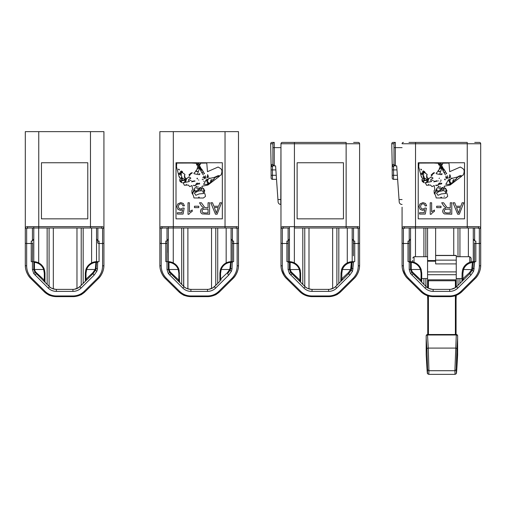 <?xml version="1.0" encoding="UTF-8"?>
<svg xmlns="http://www.w3.org/2000/svg" width="506" height="506" viewBox="0 0 506 506"><rect width="100%" height="100%" fill="white"/><g stroke="black" fill="none" stroke-linecap="round" stroke-linejoin="round"><path stroke-width="0.76" d="M456.254 255.385L435.634 255.385L456.254 255.385L456.254 263.904L435.634 263.904L435.634 228.01M427.564 287.724L427.564 228.01M456.254 263.904L456.254 287.01L456.855 286.466M472.819 261.653L472.598 261.703A11.436 11.436 0 0 0 471.124 261.925L471.124 258.047L469.777 256.706L469.777 262.304M412.694 260.293L412.694 261.918A11.436 11.436 0 0 0 410.847 261.678M426.185 335.864L426.185 335.864A1.347 1.031 0 0 0 426.185 335.908A1.347 0.867 -3.3 0 1 427.526 334.997L427.526 334.517A1.347 1.347 0 0 0 426.185 335.864L426.185 338.293A1.347 1.031 0 0 0 426.185 338.337L426.931 349.001A1.347 0.867 -3.3 0 1 428.272 348.09L427.526 334.997L456.285 334.997L454.9 370.708L456.241 369.722L456.886 349.001A1.347 0.867 -176.7 0 0 455.539 348.09L428.272 348.09L428.924 370.708L454.9 370.708L455.046 374.358L456.153 373.789C456.437 372.561 456.355 375.673 456.886 367.799A1.347 0.867 3.3 0 0 456.886 367.767C456.501 374.016 456.285 374.668 456.241 369.722M426.931 349.001L427.576 369.722L428.924 370.708L428.772 374.358L427.671 373.795C427.406 371.948 427.602 377.198 426.931 367.799L426.185 354.712A1.347 0.867 176.7 0 0 426.191 354.744M427.576 369.722C427.532 374.668 427.317 374.016 426.931 367.767L426.185 354.681A1.347 0.867 176.7 0 0 426.185 354.712A1.347 1.347 0 0 1 426.185 354.636L426.185 354.636A1.347 1.031 180 0 1 426.185 354.586M426.185 352.252L426.185 351.569A1.347 1.031 180 0 1 426.178 351.525L426.185 352.208A1.347 1.031 180 0 0 426.185 352.252L426.185 354.681A1.347 1.031 180 0 1 426.185 354.636L426.185 352.208A1.347 1.031 180 0 1 426.185 352.163M426.185 338.242A1.347 1.031 0 0 0 426.185 338.293L426.178 338.9A1.347 1.031 -0 0 0 426.185 338.944L426.185 338.337M456.285 334.517L456.285 334.997A1.347 0.867 -176.7 0 1 457.633 335.908A1.347 1.031 0 0 0 457.633 335.864L457.633 335.864A1.347 1.347 0 0 0 456.285 334.517L427.526 334.517M457.633 352.163A1.347 1.031 180 0 1 457.633 352.208A1.347 1.031 180 0 1 457.633 352.252L456.886 367.767M456.886 349.001L457.633 338.337A1.347 1.031 0 0 0 457.633 338.293L457.633 338.293A1.347 1.031 0 0 0 457.633 338.242M456.064 295.441L456.064 334.517L456.064 295.441M456.064 280.564L456.064 287.161L456.064 280.564L455.394 279.818L455.394 287.655M427.753 281.197L427.753 287.844L427.753 280.564L428.424 279.818L428.424 280.767A0.67 0.43 180 0 0 427.753 281.197L427.753 280.564M427.753 295.789L427.753 334.517L427.753 295.789M427.753 299.963L427.564 295.732L420.847 291.601C424.281 294.884 428.373 296.567 433.13 296.636L449.707 296.636C454.477 296.56 458.575 294.878 462.016 291.582L475.115 278.623C477.341 276.592 479.024 273.601 480.175 269.654C479.024 273.601 477.341 276.592 475.115 278.623L473.192 280.52M409.215 269.578A1.347 0.67 0 0 0 410.562 268.901L410.562 261.653A1.347 0.67 180 0 1 409.215 262.323L409.215 269.578L410.543 273.588L425.002 288.059C427.273 290.229 429.986 291.342 433.13 291.393L449.707 291.393C452.864 291.342 455.577 290.229 457.854 288.047L470.947 275.087L473.654 271.184L474.634 262.412A1.347 0.67 -176.4 0 1 473.287 261.653L473.287 228.01L473.287 238.826L474.634 241.065L475.83 241.065L475.83 243.506A1.347 0.67 180 0 1 474.483 242.829L474.483 261.653L475.83 261.653L475.83 243.506L479.353 243.506L479.353 265.903C479.277 270.735 477.544 274.878 474.166 278.338L461.067 291.298A1.347 0.506 45.3 0 0 462.016 291.582L456.254 295.371L456.064 299.963M83.161 228.01L83.161 283.417L81.219 285.346L81.219 228.01L81.219 285.346L78.082 287.984M49.088 286.345L49.088 228.01L49.088 286.345L45.167 282.481L44.971 281.007L45.167 282.481M47.14 228.01L47.14 284.423M90.473 228.01L38.753 228.01L38.753 131.642L25.3 131.642L25.3 227.245A1.347 1.322 -0 0 0 26.647 228.567L28.273 228.01L38.753 228.01L32.441 228.01L32.441 241.065L31.245 241.065L31.245 261.653L32.441 261.653L32.441 269.578L33.769 273.588L48.228 288.059C50.505 290.229 53.212 291.342 56.356 291.393L72.94 291.393C76.09 291.342 78.803 290.229 81.08 288.047L94.179 275.087L96.88 271.184L97.456 268.857A1.347 0.67 -176.4 0 1 96.108 268.098L95.438 268.06L95.115 269.496L95.742 269.749L96.108 268.098L96.519 261.653L95.931 261.697L96.519 261.672L96.519 228.01L96.519 238.826L97.86 241.065L97.86 228.01L100.953 228.01L102.585 228.567A1.347 1.322 -0 0 0 103.926 227.245L103.926 131.642L90.473 131.642L90.473 226.669L27.109 226.669L25.3 227.245L25.3 265.207C25.389 270.425 27.254 274.897 30.91 278.623L44.073 291.601C47.507 294.884 51.606 296.567 56.356 296.636A17.495 17.495 0 0 1 55.679 296.624A17.495 17.495 0 0 0 56.356 296.636L72.94 296.636A17.495 17.495 0 0 0 74.705 296.548A17.495 17.495 0 0 1 72.94 296.636C77.703 296.56 81.801 294.878 85.242 291.582L98.341 278.623C101.978 274.897 103.844 270.432 103.926 265.233L103.926 227.245L102.117 226.669L90.473 226.669L90.473 228.01L100.953 228.01A1.347 1.164 -90 0 0 102.117 226.669M97.456 268.857L97.683 261.653L99.062 261.653L99.062 241.065L97.86 241.065M102.585 228.567L102.585 243.506L99.062 243.506A1.347 0.67 180 0 1 97.715 242.829L97.715 241.046M45.015 291.317L31.859 278.338A1.347 0.506 134.6 0 1 30.91 278.623L44.073 291.601C47.374 294.815 51.467 296.497 56.356 296.636L56.356 295.966C51.966 295.896 48.19 294.347 45.015 291.317A1.347 0.506 134.6 0 1 44.073 291.601L48.589 294.802M49.86 287.047C50.208 287.8 52.194 288.572 55.805 289.362M96.469 262.424L95.798 262.386A10.765 10.765 0 0 0 86.634 269.496L86.001 269.262L85.773 269.97L85.337 273.107L86.007 273.303L86.634 269.496L95.122 269.496L92.756 272.804L93.23 273.455L80.131 286.415C78.12 288.344 75.723 289.331 72.94 289.375L56.356 289.375C53.579 289.331 51.182 288.35 49.177 286.428L34.851 272.114L33.788 268.901L33.788 261.653L34.408 261.703L33.788 261.672A11.436 11.436 0 0 1 33.858 261.672M50.081 287.225L49.411 286.662M103.926 169.953L103.926 182.166M103.926 242.829A1.347 0.67 0 0 1 102.585 243.506L102.585 265.903A1.347 0.67 0 0 0 103.926 265.233L103.926 255.878M48.393 294.72L55.679 296.624C51.251 295.947 48.823 295.314 48.393 294.72M81.997 294.112L74.705 296.548C79.126 295.58 81.555 294.77 81.997 294.112A1.347 1.347 0 0 1 81.827 294.201L85.242 291.582C82.295 294.435 78.784 296.092 74.705 296.548L73.908 296.611M74.382 289.274L78.525 287.718M85.16 281.444L86.482 280.134A0.67 0.405 -134.7 0 0 86.007 279.167L85.337 281.216M31.859 278.338C28.462 274.878 26.723 270.729 26.647 265.884L26.647 243.506L31.245 243.506A1.347 0.67 0 0 0 32.593 242.829L32.441 261.653L33.788 261.653L33.788 228.01L33.788 238.826L32.441 241.065M44.939 282.253L44.901 282.215A0.67 0.651 -45.4 0 1 44.838 281.374L44.294 280.134L36.483 272.797L36.015 273.449A1.347 0.506 -45.4 0 1 35.066 275.081M33.769 273.588A1.347 0.563 -36.6 0 0 34.851 272.114L33.832 269.584L34.497 269.496A4.712 4.712 0 0 1 34.459 268.901L33.788 268.901L33.788 262.38L34.459 262.38L34.408 261.703A11.436 11.436 180 0 1 44.307 269.262L43.668 269.496L44.294 273.303L44.294 280.134A0.67 0.462 134.6 0 0 43.826 281.153M36.483 272.797L35.388 271.602L34.497 269.496L43.668 269.496A10.765 10.765 0 0 0 34.459 262.38L34.459 268.901M93.23 273.455L95.653 269.964L93.23 273.455A1.347 0.506 -134.7 0 0 94.179 275.087M92.756 272.804L86.007 279.167L86.007 273.303M85.773 269.97L86.001 269.262A11.436 11.436 180 0 1 95.931 261.697L95.438 268.06M86.007 272.842L85.337 273.107L85.337 280.988M34.073 261.678L34.073 261.678A11.436 11.436 0 0 1 44.243 269.103A11.436 11.436 0 0 0 34.383 261.697M44.243 269.103L44.307 269.262A11.436 11.436 180 0 0 34.408 261.703L34.408 261.703M44.838 281.374A0.67 0.614 0 0 0 44.971 281.007L44.971 273.107L44.528 269.97M44.971 273.107L44.294 273.303M96.235 261.678L96.235 261.678A11.436 11.436 0 0 0 86.058 269.103A11.436 11.436 0 0 1 95.957 261.697M26.647 265.884A1.347 0.67 180 0 1 25.3 265.207L25.3 173.786M33.478 228.01L33.788 227.498M32.441 228.01L28.273 228.01A1.347 1.164 -90 0 1 27.109 226.669M96.823 228.01L91.605 228.01L91.605 262.899M32.441 269.578A1.347 0.67 0 0 0 33.788 268.901M48.228 288.059A1.347 0.506 -45.4 0 0 49.177 286.428M81.08 288.047A1.347 0.506 -134.7 0 1 80.131 286.415M96.88 271.184A1.347 0.626 -155.9 0 1 95.653 269.964L96.519 261.653A1.347 0.67 -176.4 0 0 97.86 262.412M97.683 261.653L96.519 261.653M102.585 265.903C102.503 270.735 100.77 274.878 97.392 278.338A1.347 0.506 45.3 0 0 98.341 278.623C100.567 276.592 102.256 273.601 103.401 269.654C102.256 273.601 100.567 276.592 98.341 278.623L100.447 276.137M97.392 278.338L84.293 291.298A1.347 0.506 45.3 0 0 85.242 291.582C81.94 294.808 77.835 296.491 72.94 296.636L72.94 295.966L56.356 295.966M55.679 296.624C51.188 296.389 47.317 294.713 44.073 291.601M32.833 280.52L30.91 278.623C28.678 276.599 26.982 273.607 25.831 269.654C26.982 273.607 28.678 276.592 30.91 278.623M25.3 265.207A18.836 18.836 0 0 0 25.831 269.654A18.836 18.836 0 0 1 25.3 265.207A18.836 18.836 0 0 0 25.831 269.654M103.926 265.233A18.836 18.836 0 0 1 103.401 269.654A18.836 18.836 0 0 0 103.926 265.233M87.778 162.755L87.778 218.845L41.448 218.845L41.448 162.755L87.778 162.755M38.753 131.642L90.473 131.642M32.593 261.653L33.788 261.653M479.353 265.903A1.347 0.67 0 0 0 480.7 265.233A18.836 18.836 0 0 1 480.175 269.654A18.836 18.836 0 0 0 480.7 265.233L480.7 247.832M480.7 238.105L480.7 242.956M480.7 232.868L480.7 235.448M480.7 220.654L480.7 222.147M480.7 228.314L480.7 230.129M480.7 179.851L480.7 184.526M480.175 269.654C479.315 273.107 477.626 276.099 475.115 278.623C478.752 274.897 480.611 270.432 480.7 265.233L480.7 143.755A1.347 1.347 0 0 0 479.353 142.407A1.347 1.347 0 0 1 480.7 143.755A1.347 1.347 0 0 0 479.353 142.407L474.742 142.407M402.074 255.878L402.074 239.642M402.074 227.377L402.074 213.235M402.074 213.557L402.074 209.889M402.074 227.567L402.074 227.207M402.074 237.39L402.074 227.479M456.538 207.479L460.416 207.479L458.544 213.02L456.538 207.479M459.328 214.221L463.717 202.779L462.111 202.779L460.852 206.246L456.07 206.246L454.736 202.779L453.015 202.779L457.696 214.221L459.328 214.221M424.711 180.484L424.351 180.572A1.221 0.335 161.7 0 0 424.73 180.718L427.475 180.199L426.185 182.691L427.077 181.749L427.513 181.679L427.665 182.274L428.86 178.662L431.188 176.853A2.056 0.607 161.7 0 0 431.776 177.239L433.066 178.15L430.903 179.409L430.707 180.332L431.567 181.553L424.825 182.824L425.508 182.932L426.545 185.272L430.435 185.019L432.042 186.613L434.173 185.538M433.946 185.613L433.56 185.841M425.154 205.904L426.628 205.778L425.502 203.463L422.953 202.59L419.948 203.975L419.044 206.657L420.075 209.326L422.599 210.363L424.762 209.648L424.148 212.722L419.582 212.722L419.582 214.063L425.268 214.063L426.375 208.187L425.059 208.017L422.978 209.123L421.207 208.428L420.537 206.537L421.239 204.506L422.953 203.741L424.389 204.285L425.154 205.904M431.631 202.779L430.226 202.779L430.226 214.266L431.131 214.266L432.377 212.735L434.439 211.394L434.439 210.041L431.631 211.729L431.631 202.779M440.992 207.624L440.992 206.214L436.678 206.214L436.678 207.624L440.992 207.624M447.013 209.174L450.264 209.174L450.264 212.956L446.646 212.956L444.787 212.431L444.198 211.097L444.502 210.072L445.394 209.389L447.013 209.174M451.782 214.221L451.782 202.779L450.264 202.779L450.264 207.858L446.981 207.504L443.604 202.779L441.7 202.779L443.692 205.898L445.862 207.985L443.427 209.048L442.636 211.097L443.111 212.824L444.382 213.911L451.782 214.221M441.719 183.83L441.371 183.937L441.719 183.83M441.023 183.931L439.923 184.184L441.023 183.931M436.248 184.962L436.906 185.651L435.672 185.424L436.248 184.962M428.538 184.279L428.462 184.62L428.538 184.279M438.803 186.278L439.183 186.429L438.664 186.803L438.348 186.6L438.803 186.278M440.372 186.695L440.049 187.46L440.372 186.695M435.584 190.794L436.88 188.308A1.739 0.342 147.3 0 0 437.418 187.631L441.175 188.649L441.877 187.593L443.003 187.574L443.56 187.973L442.567 188.137L444.066 188.744L443.433 189.769A1.543 0.873 46.5 0 0 442.858 189.889L441.675 189.446A3.371 1.48 -142.3 0 1 442.13 188.371L441.58 188.555L440.707 190.446L440.302 190.092A0.614 0.335 74.1 0 0 440.049 189.415L440.112 189.99L438.873 190.819A0.696 0.5 132.9 0 0 438.31 190.99L437.133 190.863L436.925 189.674L436.052 191.837L435.539 190.933M444.16 188.795L444.616 189.155L444.16 188.795M445.394 188.593L445.508 188.991M446.064 189.465L446.69 190.37L446.064 189.465M439.594 164.222L440.328 164.336L440.587 165.551L438.791 164.962L439.594 165.247L439.531 164.728L438.424 164.159L439.594 164.222M443.907 170.345L442.592 168.631L441.567 168.745L439.581 174.399L436.431 173.773A8.906 1.72 163.2 0 1 436.779 172.584L438.247 171.18L440.511 171.913L438.525 170.901A2.669 0.791 124.6 0 0 437.943 171.034L439.663 168.871L441.567 168.068L439.942 167.227L440.049 165.955L441.055 166.714L441.194 167.454L443.825 168.941L445.546 171.736L444.085 172.356L444.793 172.331A3.068 1.202 -58.8 0 1 445.824 172.388L446.741 173.558L445.033 174.406L442.902 170.648A1.044 0.468 -171.4 0 1 442.94 170.32L442.326 169.099L443.579 170.275M442.497 164.108L442.238 164.494L442.497 164.108M442.023 173.602L441.801 174.747L441.656 173.754L442.023 173.602M425.407 172.704L425.008 172.704L425.407 172.704M421.492 169.453L421.536 169.972L420.695 169.156L421.492 169.453M439.853 167.688L439.252 168.96M439.316 168.504L439.714 167.65M441.611 166.126L442.554 166.879L442.978 168.106L442.029 167.549L441.611 166.126M441.649 164.558L442.048 164.994L441.662 165.778L441.099 164.943L441.649 164.558M450.087 181.92L449.309 178.979L450.062 180.307L450.846 178.605L451.94 177.992L451.7 178.694L452.003 178.523A0.538 0.367 159.4 0 1 452.547 178.264L457.468 176.967L456.178 178.77L456.538 178.865L455.128 179.586A3.997 0.595 146.4 0 1 455.273 180.054L453.705 180.142L453.711 179.63L453.11 180.028L452.731 181.603L454.224 180.99L451.497 183.412L450.201 182.046M446.741 178.605L446.975 177.644A3.194 0.468 -99.4 0 1 446.842 178.694L446.741 178.605M446.64 177.1L446.697 177.473M445.938 177.359L445.837 178.207M446.052 177.245L445.95 178.093M457.399 177.366L457.936 177.416M447.842 177.277L448.025 178.333L447.842 177.277M439.512 178.144L439.063 178.422L439.512 178.144M437.595 185.531L438.126 185.759L437.595 185.531M436.57 192.995L439.183 191.458L443.294 190.635L444.951 191.091L445.862 193.494L441.34 193.931L438.032 195.291L436.533 193.254M438.057 191.426L437.595 191.654M434.958 192.419L435.173 191.945L435.274 192.255L435.059 193.653L434.958 192.419M444.268 196.056L444.262 196.398L444.268 196.056M440.89 197.207L441.441 197.22L440.808 197.625L440.89 197.207M449.84 174.633L450.511 176.341L450.391 177.467L449.872 177.612L449.417 177.018L449.84 174.633M441.34 174.115L441.51 174.494L441.34 174.115M440.505 174.007L440.492 174.747L440.505 174.007M444.597 179.08L444.515 179.63L444.597 179.08M448.499 179.693L449.967 183.741L450.448 183.83L450.017 183.147L450.574 183.419C451.478 184.146 450.694 184.456 448.221 184.348L445.811 184.31L448.499 179.693M445.678 179.668L445.09 179.725L445.678 179.668M440.909 179.851L440.909 180.193L440.909 179.851M431.966 180.206L433.408 180.484L431.966 180.206M440.947 180.566L440.947 180.958L440.947 180.566M423.174 170.883L424.698 171.66L423.554 171.344L423.573 172.236L424.781 172.255L423.433 172.426L422.624 171.749L423.174 170.883M423.016 172.755L424.686 172.704L427.184 174.425L426.526 175.778L427.165 176.113L426.564 176.708L426.621 177.751L427.077 177.258L428.348 178.542L426.039 179.08L424.319 177.948L423.63 175.645L421.821 174.349C420.537 173.697 420.397 173.438 421.397 173.59L422.561 173.862L421.928 172.597L423.775 174.545L423.389 173.545A0.949 0.557 78.1 0 0 423.016 172.755M431.087 175.095L433.459 172.856L434.565 172.78L432.522 174.317L431.782 175.816L431.087 175.095L431.738 175.822M459.106 176.056L460.7 175.544L461.149 175.892L459.094 176.619L458 176.683L459.106 176.056M447.424 177.018L447.633 175.708L447.424 177.018M445.856 175.917L446.058 176.619L445.856 175.917M423.13 176.196L423.155 176.619L423.13 176.196M449.157 177.897L449.208 177.359M436.754 180.75L437.285 181.078L433.794 181.856L434.439 181.104L434.679 181.445L436.754 180.75M438.455 180.876L438.126 180.876L438.455 180.876M440.454 181.958L440.112 181.837L440.41 182.015M439.417 183.008L439.708 183.343L438.955 184.184L439.714 184.165L437.772 184.696L439.417 183.008M441.77 183.166L440.138 183.621L441.77 183.166M434.218 185.55L434.527 187.498C434.875 189.212 434.724 190.231 434.072 190.56L434.211 193.229L435.508 195.291L436.21 197.96L445.571 198.017L447.601 196.505A20.771 2.827 56.5 0 0 446.735 192.995L446.077 191.331L446.735 191.3L446.077 191.173L445.818 190.351L447 190.977L445.811 188.555L444.413 187.751L444.142 186.265L450.207 184.987L461.706 176.246L462.073 175.474L463.407 174.975L464.179 171.895L463.977 169.858L462.863 168.523L460.308 167.031L449.689 171.698L448.986 163.058L443.028 163.153L442.364 163.938L440.827 163.742L440.397 163.058L440.271 163.931L437.753 163.248L433.743 163.027L418.962 163.084L418.728 166.86L421.435 177.1A1.366 0.462 -118.6 0 1 421.631 176.79L421.833 177.208A3.491 1.341 -151 0 0 422.94 178.858L424.452 179.579L423.218 177.378L424.477 178.473L428.165 179.573L425.122 180.395L424.414 179.858L422.959 181.306L422.295 180.149A23.807 0.645 -91.7 0 0 421.96 179.908L422.187 181.35L423.889 182.691L423.547 180.452L424.629 180.37M462.75 269.337L462.111 273.107L461.896 281.481L470.004 273.455L456.905 286.415C454.894 288.344 452.497 289.331 449.707 289.375L433.13 289.375C430.347 289.331 427.956 288.35 425.944 286.428L411.625 272.114L410.562 268.901L411.233 268.901L411.233 262.38L410.562 262.38L410.562 261.653A11.436 11.436 0 0 1 410.625 261.672M402.074 207.201L402.074 265.207A18.836 18.836 0 0 0 402.605 269.654C403.756 273.607 405.451 276.592 407.684 278.623C405.451 276.599 403.756 273.607 402.605 269.654A18.836 18.836 0 0 1 402.074 265.207C402.156 270.425 404.028 274.897 407.684 278.623L409.607 280.52M402.074 265.207A1.347 0.67 0 0 0 403.415 265.884L403.415 243.506L408.019 243.506L408.019 241.065L409.215 241.065L410.562 238.826L410.562 228.01L410.562 261.653L409.392 261.653L409.215 262.323M402.074 242.829A1.347 0.67 180 0 0 403.415 243.506L403.415 228.567L405.047 228.01L415.47 228.01L415.47 256.706M477.727 228.01A1.347 1.164 -90 0 0 478.891 226.669L480.7 227.245A1.347 1.322 -0 0 1 479.353 228.567L477.727 228.01L415.527 228.01L415.527 226.669L403.883 226.669A1.347 1.164 -90 0 0 405.047 228.01L415.47 228.01M421.738 282L421.606 281.374A0.67 0.614 0 0 0 421.738 281.007L421.738 273.107L421.074 269.262L420.442 269.496A10.765 10.765 0 0 0 411.233 262.38L411.182 261.703L409.36 261.653L409.36 241.046L409.36 255.878M409.36 242.829A1.347 0.67 0 0 1 408.019 243.506L408.019 261.653L409.392 261.653M403.415 228.567A1.347 1.322 180 0 1 402.074 227.245L403.883 226.669M474.166 278.338A1.347 0.506 45.3 0 0 475.115 278.623M461.067 291.298C457.892 294.34 454.11 295.896 449.707 295.966L433.13 295.966C428.74 295.896 424.964 294.347 421.789 291.317A1.347 0.506 134.6 0 1 420.847 291.601C424.148 294.815 428.24 296.497 433.13 296.636A17.495 17.495 0 0 1 432.453 296.624L425.173 294.726M421.789 291.317L408.627 278.338A1.347 0.506 134.6 0 1 407.684 278.623L420.847 291.601M456.254 295.371L458.771 294.112L451.478 296.548A17.495 17.495 0 0 1 449.707 296.636C454.609 296.491 458.708 294.808 462.016 291.582M405.072 275.409L402.605 269.654M410.543 273.588A1.347 0.563 -36.6 0 0 411.625 272.114L410.6 269.584L411.27 269.496A4.712 4.712 0 0 1 411.233 268.901M411.84 275.081A1.347 0.506 -45.4 0 0 412.782 273.449L417.962 278.559M425.002 288.059A1.347 0.506 -45.4 0 0 425.944 286.428L425.862 278.559L425.862 286.345L423.914 284.423L423.914 278.559M457.854 288.047A1.347 0.506 -134.7 0 1 456.905 286.415L459.935 283.417L459.935 278.559M470.947 275.087A1.347 0.506 -134.7 0 1 470.004 273.455L472.421 269.964L470.004 273.455L469.435 272.683L462.914 278.768A0.81 0.462 -134.7 0 1 463.483 279.907M473.654 271.184A1.347 0.626 -155.9 0 1 472.421 269.964L472.882 268.098L472.421 269.964L471.687 269.616L469.435 272.683M474.23 268.857A1.347 0.67 -176.4 0 1 472.882 268.098L473.23 262.582L472.427 262.532L471.744 269.496L472.49 269.806M474.634 262.412L474.457 261.653L473.287 261.653L472.882 268.098L472.079 268.047M426.185 286.662L426.855 287.225M425.862 228.01L425.862 256.706L425.862 228.01M457.987 228.01L457.987 256.706L457.987 228.01M457.987 278.559L457.987 285.346L457.987 278.559M459.935 228.01L459.935 256.706M423.914 228.01L423.914 256.706M421.941 282.481L423.914 284.423M415.527 142.407L415.527 143.755L467.247 143.755L467.247 142.407L408.987 142.407M462.111 280.931L462.914 278.768L462.914 273.348L463.547 269.496L471.687 269.616M472.598 261.703A11.436 11.436 180 0 0 462.788 269.217L463.547 269.496A10.632 10.632 0 0 1 472.427 262.532L472.623 261.703M462.914 273.348L462.111 273.107L462.566 269.9M421.713 282.253L421.675 282.215A0.67 0.651 -45.4 0 1 421.606 281.374L421.093 280.185M420.594 281.153A0.67 0.462 134.6 0 1 421.068 280.134L413.257 272.797L412.782 273.449M413.257 272.797L412.162 271.602L411.27 269.496L420.442 269.496L421.068 273.303L421.068 280.134M410.562 261.653L411.182 261.703A11.436 11.436 180 0 1 421.074 269.262L421.302 269.97M421.738 273.107L421.068 273.303M402.074 204.43L401.89 204.43A2.688 2.688 0 0 1 399.209 201.932L396.691 165.873L393.535 165.873L395.344 165.873L395.344 147.632L402.074 147.632M402.074 199.547L399.038 199.547M393.111 142.407A1.347 1.347 0 0 0 391.764 143.78A1.347 1.347 0 0 1 393.111 142.407L395.344 142.407A1.347 1.347 0 0 0 393.997 143.755A1.347 1.322 -90 0 1 395.319 142.407L393.111 142.407A1.347 1.347 0 0 0 391.764 143.78L393.997 143.761L393.997 164.526L395.344 165.873A1.347 1.347 0 0 1 393.997 164.526L392.194 164.558L392.22 177.985L392.22 175.291L393.567 175.291L393.567 169.908L392.22 169.908M403.415 142.407A1.347 1.347 0 0 0 402.074 143.755A1.347 1.347 0 0 1 403.415 142.407A1.347 1.347 0 0 0 402.074 143.755L415.527 143.755L415.527 226.669L467.247 226.669L467.247 228.01M451.156 289.274L455.286 287.718M433.13 291.393L433.13 289.375L449.707 289.375L449.707 291.393M426.634 287.047C426.982 287.8 428.962 288.572 432.579 289.362M397.627 179.333L393.567 179.333A1.347 1.347 0 0 1 392.22 177.985M396.97 169.908L393.567 169.908L393.567 166.872L392.22 165.879L391.846 147.815M392.194 164.558A1.347 1.347 0 0 0 393.535 165.873A1.347 1.347 0 0 1 392.194 164.558A1.347 1.347 0 0 0 393.535 165.873A1.347 1.347 0 0 1 392.194 164.558L392.023 156.443L392.194 164.558M393.567 166.872L393.535 165.873M395.325 165.873A1.347 1.328 -90 0 1 393.997 164.532M391.764 143.78L392.023 156.443M393.997 143.755L393.997 164.526M464.552 162.755L464.552 218.845L418.222 218.845L418.222 162.755L464.552 162.755M359.595 255.878L359.595 265.233A18.836 18.836 0 0 1 359.07 269.654C357.919 273.601 356.23 276.592 354.004 278.623C356.23 276.592 357.919 273.601 359.07 269.654A18.836 18.836 0 0 0 359.595 265.233L359.595 255.878M352.087 280.52L354.004 278.623C357.647 274.897 359.507 270.432 359.595 265.233L359.595 143.755A1.347 1.347 0 0 0 358.248 142.407L353.637 142.407M359.07 269.654C358.21 273.107 356.521 276.099 354.004 278.623L340.911 291.582L354.004 278.623A1.347 0.506 45.3 0 1 353.062 278.338L339.962 291.298A1.347 0.506 45.3 0 0 340.911 291.582C337.964 294.435 334.453 296.092 330.374 296.548C334.795 295.58 337.224 294.77 337.66 294.112L330.374 296.548A17.495 17.495 0 0 1 328.603 296.636C333.372 296.56 337.47 294.878 340.911 291.582C337.603 294.808 333.505 296.491 328.603 296.636L312.025 296.636L328.603 296.636A17.495 17.495 0 0 0 330.374 296.548A17.495 17.495 0 0 1 328.603 296.636A17.495 17.495 0 0 0 330.374 296.548M341.639 269.337L341.006 273.107L341.639 269.337A11.436 11.436 0 0 1 352.182 261.672L351.316 269.964L348.9 273.455L335.801 286.415C333.789 288.344 331.392 289.331 328.603 289.375L312.025 289.375C309.242 289.331 306.851 288.35 304.84 286.428L290.514 272.114L289.451 268.901L289.451 261.653A11.436 11.436 0 0 1 289.521 261.672M280.969 251.843L280.969 265.207A18.836 18.836 0 0 0 281.5 269.654C282.652 273.607 284.347 276.592 286.579 278.623C284.347 276.599 282.652 273.607 281.5 269.654A18.836 18.836 0 0 1 280.969 265.207C281.051 270.425 282.924 274.897 286.579 278.623L288.502 280.52M280.969 199.547L277.933 199.547L278.104 201.932A2.688 2.688 0 0 0 280.786 204.43L280.969 143.755L280.969 265.207A1.347 0.67 0 0 0 282.31 265.884L282.31 243.506L286.915 243.506A1.347 0.67 0 0 0 288.256 242.829L288.256 241.046M289.742 261.678A11.436 11.436 0 0 1 299.995 269.337L300.425 270.938L299.995 269.337M300.634 282L300.501 281.374A0.67 0.614 0 0 0 300.634 281.007L300.634 273.088M288.11 269.578L289.438 273.588A1.347 0.563 -36.6 0 0 290.514 272.114L289.495 269.584L299.337 269.496L299.963 273.303L300.634 273.107L299.969 269.262L299.337 269.496A10.765 10.765 0 0 0 290.128 262.38L290.077 261.703L286.915 261.653L286.915 241.065L288.11 241.065L289.451 238.826L289.451 228.01L289.451 261.653A1.347 0.67 180 0 1 288.11 262.323L288.11 269.578A1.347 0.67 0 0 0 289.451 268.901L290.128 268.901L290.128 262.38L289.451 262.38M280.969 242.829A1.347 0.67 180 0 0 282.31 243.506L282.31 228.567L283.942 228.01L289.147 228.01L289.451 227.498M289.438 273.588L303.897 288.059C306.168 290.229 308.875 291.342 312.025 291.393L328.603 291.393C331.759 291.342 334.472 290.229 336.743 288.047L349.842 275.087L352.549 271.184L353.53 262.412A1.347 0.67 -176.4 0 1 352.182 261.653L352.182 228.01L352.182 238.826L353.53 241.065L353.53 228.01L356.622 228.01L358.248 228.567A1.347 1.322 -0 0 0 359.595 227.245L357.786 226.669L282.772 226.669L280.969 227.245A1.347 1.322 180 0 0 282.31 228.567M352.492 228.01L347.274 228.01L347.274 262.899M282.772 226.669A1.347 1.164 -90 0 0 283.942 228.01L289.147 228.01M300.197 269.97L299.969 269.262A11.436 11.436 180 0 0 290.077 261.703L288.256 261.653L288.256 242.829M353.53 262.412L353.352 261.653L354.725 261.653L354.725 243.506L358.248 243.506L358.248 265.903A1.347 0.67 0 0 0 359.595 265.233M353.378 241.046L353.378 255.878M353.378 253.19L353.378 242.829A1.347 0.67 180 0 0 354.725 243.506L354.725 241.065L353.53 241.065M294.422 142.407L282.31 142.407A1.347 1.347 0 0 0 280.969 143.755L346.136 143.755L346.136 142.407L294.422 142.407L294.422 228.01L356.622 228.01A1.347 1.164 -90 0 0 357.786 226.669M299.742 291.601C303.176 294.884 307.268 296.567 312.025 296.636A17.495 17.495 0 0 1 311.348 296.624C306.857 296.389 302.986 294.713 299.742 291.601L286.579 278.623L299.742 291.601C303.043 294.815 307.136 296.497 312.025 296.636L328.603 296.636L328.603 295.966L312.025 295.966C307.635 295.896 303.859 294.347 300.684 291.317A1.347 0.506 134.6 0 1 299.742 291.601M300.684 291.317L287.522 278.338A1.347 0.506 134.6 0 1 286.579 278.623M304.062 294.72L305.801 295.491M312.025 295.966L312.025 296.636A17.495 17.495 0 0 1 311.348 296.624A17.495 17.495 0 0 0 312.025 296.636A17.495 17.495 0 0 1 311.348 296.624L304.119 294.751M283.967 275.409L281.5 269.654M290.735 275.081A1.347 0.506 -45.4 0 0 291.677 273.449L296.51 278.218M303.897 288.059A1.347 0.506 -45.4 0 0 304.84 286.428M336.743 288.047A1.347 0.506 -134.7 0 1 335.801 286.415L336.882 285.346L336.882 228.01M349.842 275.087A1.347 0.506 -134.7 0 1 348.9 273.455L351.316 269.964L351.778 268.098L352.125 262.582L351.322 262.532L350.639 269.496L351.385 269.806M352.549 271.184A1.347 0.626 -155.9 0 1 351.316 269.964L350.582 269.616L348.33 272.683L348.9 273.455M353.118 268.857A1.347 0.67 -176.4 0 1 351.778 268.098L350.974 268.047M353.352 261.653L352.182 261.653M305.08 286.662L305.75 287.225M338.83 228.01L338.83 283.417M334.39 287.579L335.75 286.466M302.809 228.01L302.809 284.423L304.757 286.345L304.757 228.01M300.836 282.481L302.809 284.423M282.31 142.407L287.882 142.407M348.33 272.683L341.809 278.768L341.809 273.348L341.006 273.107L340.791 281.481L342.379 279.907A0.81 0.462 -134.7 0 0 341.809 278.768L341.006 280.931M341.809 273.348L342.442 269.496L350.582 269.616M341.461 269.9L341.683 269.217A11.436 11.436 180 0 1 351.487 261.703L351.322 262.532A10.632 10.632 0 0 0 342.442 269.496L341.683 269.217L341.006 273.107M300.608 282.253L300.57 282.215A0.67 0.651 -45.4 0 1 300.501 281.374L299.963 280.134L292.152 272.797L291.677 273.449M299.489 281.153A0.67 0.462 134.6 0 1 299.963 280.134L299.963 273.303M292.152 272.797L291.058 271.602L290.166 269.496A4.712 4.712 0 0 1 290.128 268.901M290.071 261.703L290.071 261.703A11.436 11.436 0 0 1 299.913 269.103M277.933 199.547L275.587 165.873L272.43 165.873L274.239 165.873L274.239 147.632L280.969 147.632M272.007 142.407A1.347 1.347 0 0 0 270.659 143.78A1.347 1.347 0 0 1 272.007 142.407L274.239 142.407A1.347 1.347 0 0 0 272.892 143.755A1.347 1.322 -90 0 1 274.214 142.407L272.007 142.407A1.347 1.347 0 0 0 270.659 143.78L272.892 143.761L272.892 164.526L274.239 165.873A1.347 1.347 0 0 1 272.892 164.526L271.089 164.558L271.115 177.985L271.115 175.291L272.462 175.291L272.462 169.908L271.115 169.908M330.051 289.274L334.188 287.718L330.051 289.274M305.529 287.047C305.877 287.8 307.857 288.572 311.475 289.362M328.603 291.393L328.603 289.375L312.025 289.375L312.025 291.393M276.523 179.333L272.462 179.333A1.347 1.347 0 0 1 271.115 177.985M275.865 169.908L272.462 169.908L272.462 166.872L271.115 165.879L270.742 147.815M271.089 164.558A1.347 1.347 0 0 0 272.43 165.873A1.347 1.347 0 0 1 271.089 164.558A1.347 1.347 0 0 0 272.43 165.873A1.347 1.347 0 0 1 271.089 164.558L270.919 156.443L271.089 164.558M272.462 166.872L272.43 165.873M274.22 165.873A1.347 1.328 -90 0 1 272.892 164.532M270.659 143.78L270.919 156.443M272.892 143.755L272.892 164.526M343.447 162.755L343.447 218.845L297.117 218.845L297.117 162.755L343.447 162.755M217.725 228.01L217.725 283.417L215.777 285.346L215.777 228.01L215.777 285.346L212.64 287.984M181.705 228.01L181.705 284.423L179.731 282.481L179.529 281.007L179.731 282.481M168.043 228.01L167.005 228.01L167.005 241.065L165.804 241.065L165.804 261.653L167.005 261.653L167.005 269.578L168.334 273.588L182.792 288.059C185.063 290.229 187.77 291.342 190.914 291.393L207.498 291.393C210.654 291.342 213.368 290.229 215.638 288.047L228.737 275.087L231.438 271.184L232.014 268.857A1.347 0.67 -176.4 0 1 230.673 268.098L230.002 268.06L229.68 269.496L230.306 269.749L230.673 268.098L231.078 261.653L230.496 261.697L231.078 261.672L231.078 228.01L231.078 238.826L232.425 241.065L232.425 228.01L235.518 228.01L173.318 228.01L173.318 131.642L159.864 131.642L159.864 265.207C159.947 270.425 161.819 274.897 165.475 278.623L178.637 291.601C182.071 294.884 186.164 296.567 190.914 296.636A17.495 17.495 0 0 1 190.243 296.624A17.495 17.495 0 0 0 190.914 296.636L207.498 296.636A17.495 17.495 0 0 0 209.269 296.548A17.495 17.495 0 0 1 207.498 296.636C212.261 296.56 216.366 294.878 219.806 291.582L232.899 278.623C236.542 274.897 238.402 270.432 238.49 265.233L238.49 131.642L225.031 131.642L225.031 226.669L161.667 226.669L159.864 227.245A1.347 1.322 -0 0 0 161.205 228.567L162.837 228.01L173.318 228.01L168.043 228.01L168.346 227.498M173.318 131.642L225.031 131.642M219.718 281.444L214.696 286.415C212.684 288.344 210.287 289.331 207.498 289.375L190.914 289.375C188.137 289.331 185.746 288.35 183.735 286.428L169.409 272.114L168.39 269.584L169.061 269.496A4.712 4.712 0 0 1 169.023 268.901L168.972 261.703L167.005 261.653L167.151 241.046M237.143 228.567A1.347 1.322 -0 0 0 238.49 227.245L236.681 226.669A1.347 1.164 -90 0 1 235.518 228.01L237.143 228.567L237.143 265.903C237.061 270.735 235.334 274.878 231.957 278.338L218.858 291.298C215.682 294.34 211.9 295.896 207.498 295.966L190.914 295.966C186.531 295.896 182.748 294.347 179.579 291.317L166.417 278.338C163.027 274.878 161.287 270.729 161.205 265.884L161.205 243.506L165.804 243.506A1.347 0.67 0 0 0 167.151 242.829L167.151 252.519M167.005 241.065L168.346 238.826L168.346 228.01L168.346 261.653L168.972 261.703A11.436 11.436 180 0 1 178.865 269.262L178.232 269.496L178.858 273.303L178.858 280.134L171.047 272.797L170.573 273.449L178.384 281.153A0.67 0.462 134.6 0 1 178.858 280.134L179.396 281.374A0.67 0.651 -45.4 0 0 179.466 282.215L178.384 281.153M230.983 280.52L232.899 278.623C235.126 276.592 236.814 273.601 237.965 269.654C236.814 273.601 235.126 276.592 232.899 278.623A1.347 0.506 45.3 0 1 231.957 278.338M182.792 288.059A1.347 0.506 -45.4 0 0 183.735 286.428L183.653 228.01L183.653 286.345L181.705 284.423M184.418 287.047C184.772 287.8 186.752 288.572 190.37 289.362M184.639 287.225L183.975 286.662M238.49 247.832L238.49 252.108M238.49 238.105L238.49 242.956M238.49 232.868L238.49 230.129M238.49 175.082L238.49 169.953M238.49 175.184L238.49 185.772M238.49 195.19L238.49 223.968M238.49 224.291L238.49 226.043M238.49 195.227L238.49 185.828M238.49 265.233L238.49 256.257L238.49 265.233A18.836 18.836 0 0 1 237.965 269.654A18.836 18.836 0 0 0 238.49 265.233A1.347 0.67 0 0 1 237.143 265.903M238.49 131.642L238.49 156.487M159.864 227.156L159.864 222.235M159.864 213.557L159.864 131.642M159.864 239.68L159.864 227.479M159.864 227.567L159.864 227.219M185.304 181.679L184.867 181.749L185.304 181.679L185.455 182.274L186.651 178.662L188.978 176.853A2.056 0.607 161.7 0 0 189.567 177.239L190.851 178.15L188.694 179.409L188.498 180.332L189.358 181.553L182.615 182.824L183.298 182.932L184.336 185.272L188.226 185.019L189.832 186.613L191.964 185.538M191.736 185.613L191.35 185.841M182.502 180.484L182.135 180.572A1.221 0.335 161.7 0 0 182.521 180.718L185.266 180.199L185.316 180.787L183.969 182.691L184.867 181.749M181.274 174.5L181.18 173.545A0.949 0.557 78.1 0 0 180.806 172.755L182.476 172.704L184.975 174.425L184.317 175.778L184.956 176.113L184.355 176.708L184.412 177.751L184.867 177.258L186.138 178.542L183.83 179.08L182.109 177.948L181.42 175.645L179.605 174.349C178.327 173.697 178.182 173.438 179.187 173.59L180.351 173.862L179.719 172.597L181.559 174.545M208.364 183.419C209.269 184.146 208.485 184.456 206.012 184.348L203.602 184.31L206.29 179.693L207.757 183.741L208.238 183.83L207.808 183.147L208.364 183.419L208.548 184.146M208.219 184.26L207.27 184.329M198.403 174.266L198.282 174.747L198.403 174.266M214.329 207.479L218.206 207.479L216.334 213.02L214.329 207.479M217.112 214.221L221.508 202.779L219.901 202.779L218.643 206.246L213.861 206.246L212.526 202.779L210.8 202.779L215.486 214.221L217.112 214.221M182.944 205.904L184.418 205.778L183.286 203.463L180.743 202.59L177.739 203.975L176.834 206.657L177.865 209.326L180.389 210.363L182.552 209.648L181.932 212.722L177.372 212.722L177.372 214.063L183.058 214.063L184.165 208.187L182.849 208.017L180.762 209.123L178.997 208.428L178.321 206.537L179.023 204.506L180.743 203.741L182.179 204.285L182.944 205.904M189.415 202.779L188.011 202.779L188.011 214.266L188.915 214.266L190.167 212.735L192.223 211.394L192.223 210.041L189.415 211.729L189.415 202.779M198.782 207.624L198.782 206.214L194.468 206.214L194.468 207.624L198.782 207.624M204.803 209.174L208.055 209.174L208.055 212.956L204.437 212.956L202.577 212.431L201.989 211.097L202.292 210.072L203.178 209.389L204.803 209.174M209.573 214.221L209.573 202.779L208.055 202.779L208.055 207.858L204.766 207.504L201.394 202.779L199.49 202.779L201.477 205.898L203.646 207.985L201.211 209.048L200.427 211.097L200.901 212.824L202.172 213.911L209.573 214.221M182.951 294.72L190.243 296.624C185.816 295.947 183.387 295.314 182.951 294.72M216.555 294.112L209.269 296.548C213.684 295.58 216.119 294.77 216.555 294.112A1.347 1.347 0 0 1 216.391 294.201L219.806 291.582C216.859 294.435 213.342 296.092 209.269 296.548M208.94 289.274L213.083 287.718M232.273 241.046L232.273 261.653M171.047 272.797L169.953 271.602L169.061 269.496L178.232 269.496A10.765 10.765 0 0 0 169.023 262.38L168.346 262.38M168.334 273.588A1.347 0.563 -36.6 0 0 169.409 272.114L168.346 268.901L168.346 261.653A11.436 11.436 0 0 1 168.416 261.672M231.033 262.424L230.356 262.386A10.765 10.765 0 0 0 221.192 269.496L220.559 269.262L220.338 269.97L219.895 273.107L220.572 273.303L221.198 269.496L229.68 269.496L227.32 272.804L227.789 273.455L230.211 269.964L227.789 273.455A1.347 0.506 -134.7 0 0 228.737 275.087M227.32 272.804L220.572 279.167A0.67 0.405 -134.7 0 1 221.046 280.134M220.572 273.303L220.572 279.167L219.895 281.216M230.685 261.653L230.002 268.06M220.572 272.842L219.895 273.107L219.895 280.988M230.692 261.653L230.496 261.697A11.436 11.436 180 0 0 220.559 269.262L220.338 269.97M168.637 261.678L168.637 261.678A11.436 11.436 0 0 1 178.808 269.103A11.436 11.436 0 0 0 168.941 261.697M178.808 269.103L178.865 269.262A11.436 11.436 180 0 0 168.972 261.703L168.966 261.703M179.396 281.374A0.67 0.614 0 0 0 179.529 281.007L179.092 269.97M179.529 273.107L178.858 273.303M230.799 261.678A11.436 11.436 0 0 1 231.078 261.672A11.436 11.436 0 0 0 220.622 269.103A11.436 11.436 0 0 1 230.521 261.697M159.864 152.66L159.864 173.786M161.205 265.884A1.347 0.67 180 0 1 159.864 265.207L159.864 242.285M167.005 228.01L162.837 228.01A1.347 1.164 -90 0 1 161.667 226.669M231.387 228.01L226.169 228.01L226.169 262.899M232.014 268.857L232.241 261.653L233.62 261.653L233.62 241.065L232.425 241.065M167.005 269.578A1.347 0.67 0 0 0 168.346 268.901L169.023 268.901M169.63 275.081A1.347 0.506 -45.4 0 0 170.573 273.449M215.638 288.047A1.347 0.506 -134.7 0 1 214.696 286.415M231.438 271.184A1.347 0.626 -155.9 0 1 230.211 269.964L231.078 261.653A1.347 0.67 -176.4 0 0 232.425 262.412M232.248 261.653L231.078 261.653M218.858 291.298A1.347 0.506 45.3 0 0 219.806 291.582C216.498 294.808 212.4 296.491 207.498 296.636L207.498 295.966M179.579 291.317A1.347 0.506 134.6 0 1 178.637 291.601C181.939 294.815 186.031 296.497 190.914 296.636L190.914 295.966M166.417 278.338A1.347 0.506 134.6 0 1 165.475 278.623C163.242 276.599 161.547 273.607 160.396 269.654C161.547 273.607 163.242 276.592 165.475 278.623M190.243 296.624C185.753 296.389 181.882 294.713 178.637 291.601L183.147 294.802M159.864 265.207A18.836 18.836 0 0 0 160.396 269.654A18.836 18.836 0 0 1 159.864 265.207A18.836 18.836 0 0 0 160.396 269.654M235.005 276.143L232.899 278.623M222.343 162.755L222.343 218.845L176.006 218.845L176.006 162.755L222.343 162.755M167.151 261.653L168.346 261.653M215.79 176.683L218.491 175.544L218.94 175.892L218.238 176.461L215.79 176.683M205.322 176.961L205.423 175.708L205.322 176.961M203.848 176.619L203.646 175.917L203.848 176.619M206.998 177.359L206.948 176.815L206.998 177.359M196.461 164.456L198.118 164.336L198.377 165.551L196.575 164.962L197.397 164.95L196.461 164.456M197.732 167.227L197.593 166.379L198.32 166.05L198.984 167.454L201.609 168.941L203.336 171.736L201.875 172.356L202.583 172.331A3.068 1.202 -58.8 0 1 203.614 172.388L204.532 173.558L202.824 174.406L200.692 170.648A1.044 0.468 -171.4 0 1 200.73 170.32L200.117 169.099L200.534 169.921L201.698 170.345L200.382 168.631L199.358 168.745L197.372 174.399L194.222 173.773A8.906 1.72 163.2 0 1 194.563 172.584L196.031 171.18L198.301 171.913L196.315 170.901A2.669 0.791 124.6 0 0 195.733 171.034L197.454 168.871L199.358 168.068L197.732 167.227M200.547 163.919L200.028 164.494L200.547 163.919M180.863 171.224L181.572 171.028L182.483 171.66L181.344 171.344L181.363 172.236L182.571 172.255L181.224 172.426L180.414 171.749L180.863 171.224M196.454 186.803L196.138 186.6L196.973 186.429L196.454 186.803M197.897 187.176L198.162 186.695L197.897 187.176M199.358 187.992L200.42 187.524L201.35 187.973L200.351 188.137L201.856 188.744L201.224 189.769A1.543 0.873 46.5 0 0 200.648 189.889L199.465 189.446A3.371 1.48 -142.3 0 1 199.921 188.371L199.37 188.555L198.497 190.446L198.093 190.092A0.614 0.335 74.1 0 0 197.833 189.415L197.903 189.99L196.663 190.819A0.696 0.5 132.9 0 0 196.1 190.99L194.924 190.863L194.715 189.674L194.14 191.451L193.842 191.837L193.45 191.534L193.969 189.01L194.671 188.308A1.739 0.342 147.3 0 0 195.202 187.631L198.959 188.649L199.358 187.992M202.141 189.111L201.951 188.795L202.141 189.111M203.633 189.389L203.184 188.593L203.633 189.389M204.481 190.37L203.855 189.465L204.481 190.37M178.523 169.58L178.485 169.156L179.282 169.453L179.32 169.972L178.523 169.58M197.106 168.504L197.504 167.65L197.106 168.504M199.503 167.081L199.402 166.126L200.344 166.879L200.768 168.106L199.503 167.081M199.446 165.778L198.89 164.943L199.44 164.558L199.838 164.994L199.446 165.778M198.554 190.977L202.109 190.749L202.742 191.091L203.652 193.494L199.124 193.931L195.822 195.291L194.361 192.995L198.554 190.977M195.386 191.654L196.644 191.312L195.386 191.654M192.596 192.4L192.963 191.945L193.064 192.255L192.849 193.653L192.596 192.4M199.225 197.22L198.599 197.625L198.82 197.036L199.225 197.22M207.517 176.265L207.631 174.633L208.295 176.341L208.181 177.467L207.662 177.612L207.207 177.018L207.517 176.265M199.301 174.494L199.13 174.115L199.301 174.494M199.497 174.121L199.813 173.602L199.592 174.747L199.497 174.121M195.582 185.873L195.386 185.531L195.917 185.759L195.582 185.873M193.811 185.19L194.696 185.651L194.051 185.772L193.463 185.424L193.811 185.19M186.246 184.62L186.322 184.279L186.246 184.62M202.305 179.63L202.381 179.08L202.305 179.63M203.14 179.769L203.469 179.668L203.14 179.769M198.7 180.193L198.7 179.851L198.7 180.193M191.198 180.484L189.756 180.206L191.198 180.484M214.158 177.429L215.259 176.967L213.968 178.77L214.329 178.865L212.918 179.586A3.997 0.595 146.4 0 1 213.064 180.054L211.495 180.142L211.502 179.63L210.901 180.028L210.521 181.603L212.014 180.99L209.288 183.412L207.447 181.401L207.099 178.979L207.846 180.307L208.63 178.605L209.731 177.992L209.788 178.523A0.538 0.367 159.4 0 1 210.338 178.264L214.158 177.429M204.354 178.409L204.74 176.733L204.766 177.644A3.194 0.468 -99.4 0 1 204.633 178.694L204.354 178.409M204.481 177.473L204.43 177.1L204.481 177.473M203.741 178.093L203.842 177.245L203.741 178.093M202.805 177.587L202.925 177.245L202.805 177.587M215.727 177.416L216.252 177.252L215.727 177.416M205.815 178.333L205.632 177.277L205.815 178.333M196.929 178.409L197.302 178.144L196.929 178.409M197.625 178.947L197.106 178.738L197.625 178.947M194.19 180.838L195.076 181.078L191.584 181.856L192.229 181.104L192.47 181.445L194.19 180.838M204.032 181.407L203.697 181.407L204.032 181.407M196.347 183.786L197.201 183.008L197.498 183.343L196.745 184.184L197.504 184.165L196.979 184.443L195.563 184.696L196.347 183.786M198.238 183.419L199.56 183.166L198.238 183.419M199.345 184.051L199.693 183.937L199.345 184.051M198.453 184.146L197.713 184.184L198.453 184.146M188.953 174.817L191.249 172.856L192.356 172.78L190.313 174.317L189.573 175.816L188.953 174.817M192.008 185.55L192.318 187.498C192.666 189.212 192.514 190.231 191.863 190.56L192.002 193.229L193.298 195.291L194 197.96L203.355 198.017L205.392 196.505A20.771 2.827 56.5 0 0 204.525 192.995L203.861 191.331L204.525 191.3L203.861 191.173L203.608 190.351L204.791 190.977L203.602 188.555L202.204 187.751L201.932 186.265L207.991 184.987L219.496 176.246L219.863 175.474L221.198 174.975L221.97 171.895L221.767 169.858L220.654 168.523L218.099 167.031L207.479 171.698L206.777 163.058L200.819 163.153L200.155 163.938L198.611 163.742L198.188 163.058L198.061 163.931L195.544 163.248L191.534 163.027L176.752 163.084L176.512 166.86L179.219 177.1A1.366 0.462 -118.6 0 1 179.421 176.79L179.624 177.208A3.491 1.341 -151 0 0 180.731 178.858L182.236 179.579L181.009 177.378L182.268 178.473L185.949 179.573L182.913 180.395L182.204 179.858L180.75 181.306L180.085 180.149A23.807 0.645 -91.7 0 0 179.75 179.908L179.972 181.35L181.679 182.691L181.338 180.452L182.419 180.37M435.634 260.539L427.564 260.539M435.634 261.204L427.564 261.204M427.564 271.905L456.254 271.905M414.041 262.291L414.041 256.706L412.694 258.047M426.185 338.849A1.347 1.031 -0 0 0 426.178 338.9L426.178 351.525A1.347 1.031 180 0 1 426.185 351.48M426.185 351.569L426.185 338.944M457.633 351.48A1.347 1.031 180 0 1 457.633 351.525A1.347 1.031 180 0 1 457.633 351.569L457.633 352.252M456.886 367.799L457.633 354.712A1.347 1.347 0 0 0 457.633 354.636L457.633 338.9A1.347 1.031 -0 0 0 457.633 338.849M457.633 338.337L457.633 338.944A1.347 1.031 -0 0 0 457.633 338.9L457.633 335.864M457.633 338.944L457.633 351.569M456.064 281.197A0.67 0.43 180 0 0 455.394 280.767L428.424 280.767L428.424 288.23M455.394 295.687L455.394 334.517M428.424 334.517L428.424 295.991M427.564 274.714L456.254 274.714M455.394 279.818L428.424 279.818M435.634 260.141L456.254 260.141M435.634 255.524L456.254 255.524M38.696 228.01L38.696 262.899M76.975 228.01L76.975 288.534M35.388 271.602L34.851 272.114M95.039 269.673L95.653 269.964M25.3 242.829A1.347 0.67 180 0 0 26.647 243.506L26.647 228.567M84.293 291.298C81.124 294.34 77.336 295.896 72.94 295.966M56.356 291.393L56.356 289.375M72.94 291.393L72.94 289.375M53.326 228.01L53.326 288.907M409.215 228.01L409.215 241.065M474.634 241.065L474.634 228.01M408.627 278.338C405.236 274.878 403.497 270.729 403.415 265.884M479.353 228.567L479.353 243.506A1.347 0.67 0 0 0 480.7 242.829M478.891 226.669L467.247 226.669L467.247 143.755L480.7 143.755M449.707 295.966L449.707 296.636A17.495 17.495 0 0 0 451.478 296.548M433.13 295.966L433.13 296.636A17.495 17.495 0 0 1 432.453 296.624M453.749 228.01L453.749 255.385M468.379 228.01L468.379 256.706M412.162 271.602L411.625 272.114M393.567 179.333L393.567 175.291L397.349 175.291M395.344 142.407L395.344 147.632L393.997 147.67M288.11 228.01L288.11 241.065M288.287 261.653L288.11 262.323M358.248 265.903C358.172 270.735 356.439 274.878 353.062 278.338M339.962 291.298C336.787 294.34 333.005 295.896 328.603 295.966M287.522 278.338C284.132 274.878 282.392 270.729 282.31 265.884M358.248 228.567L358.248 243.506A1.347 0.67 0 0 0 359.595 242.829M346.136 228.01L346.136 143.755L359.595 143.755A1.347 1.347 0 0 0 358.248 142.407M308.995 228.01L308.995 288.907M332.644 228.01L332.644 288.534M294.365 228.01L294.365 262.899M291.058 271.602L290.514 272.114M272.462 179.333L272.462 175.291L276.244 175.291M274.239 142.407L274.239 147.632L272.892 147.67M211.54 228.01L211.54 288.534M173.261 228.01L173.261 262.899M169.953 271.602L169.409 272.114M229.597 269.673L230.211 269.964M159.864 242.829A1.347 0.67 180 0 0 161.205 243.506L161.205 228.567M238.49 242.829A1.347 0.67 0 0 1 237.143 243.506L233.62 243.506A1.347 0.67 180 0 1 232.273 242.829M190.914 291.393L190.914 289.375M207.498 291.393L207.498 289.375M225.031 228.01L225.031 226.669L236.681 226.669M187.89 228.01L187.89 288.907M456.254 278.559L462.111 278.559M456.254 256.706L469.777 256.706M421.738 278.559L427.564 278.559M414.041 256.706L427.564 256.706M428.772 374.358L455.046 374.358M48.449 294.751L49.341 295.169M81.011 294.663L81.921 294.157M79.682 286.832L77.962 288.053M425.223 294.751L426.115 295.169M457.785 294.663L458.689 294.157M336.673 294.663L337.584 294.157M183.014 294.751L183.906 295.169M215.569 294.663L216.479 294.157M214.247 286.832L212.526 288.053"/></g></svg>
